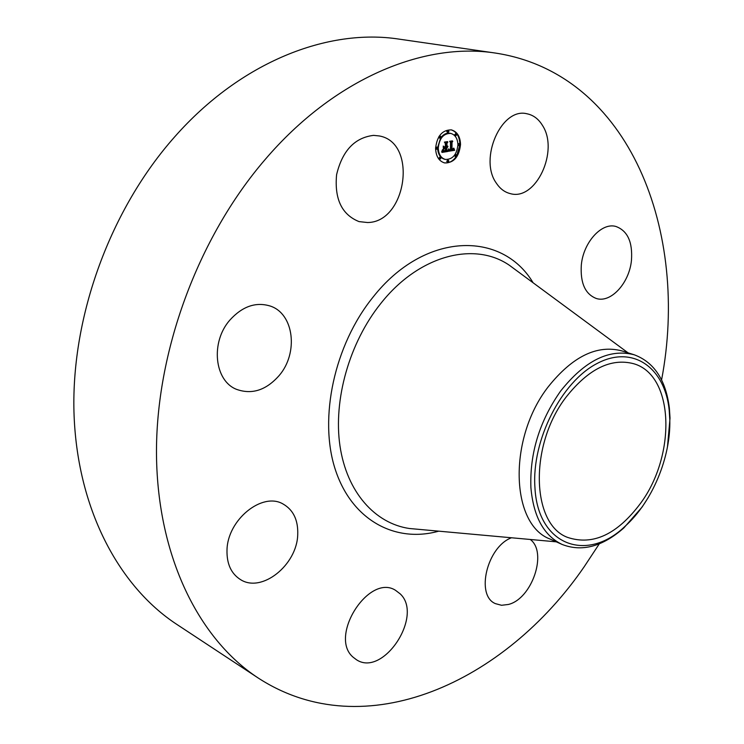 <?xml version="1.0" encoding="UTF-8"?>
<svg xmlns="http://www.w3.org/2000/svg" width="744" height="744" viewBox="0 0 744 744"><rect width="100%" height="100%" fill="white"/><g stroke="black" fill="none" stroke-linecap="round" stroke-linejoin="round"><path stroke-width="1.12" d="M496.388 183.21C478.569 158.993 501.456 107.09 526.91 113.767C533.299 115.041 538.47 118.9 542.423 125.345C559.386 150.846 535.801 201.243 510.3 193.617C504.739 192.259 500.098 188.79 496.388 183.21M599.301 543.827L584.161 566.789C505.371 681.625 365.276 747.627 258.094 677.942L176.728 624.337C118.398 586.039 76.641 507.687 73.954 411.646C71.471 315.716 110.493 209.111 174.728 136.794C240.954 61.64 328.095 28.086 399.063 39.125L495.504 53.075C630.596 73.693 689.623 233.179 661.574 379.933M258.094 677.942C199.318 639.394 157.635 557.498 156.491 455.123C155.533 352.879 197.709 237.866 265.022 159.653C334.447 78.334 424.052 41.878 495.504 53.075M648.266 497.522L642.137 507.027L623.835 527.942C602.547 546.635 581.975 552.141 562.139 544.459L550.3 539.14C510.57 524.827 507.715 438.523 548.356 386.638C572.62 356.376 597.106 344.453 621.826 350.889L634.204 354.776C654.143 362.207 665.861 379.97 669.377 408.093L670.028 418.156L667.442 447.06M562.139 544.459C543.864 535.661 533.448 516.708 530.9 487.58C529.672 453.18 539.595 420.974 560.678 390.972C585.026 360.431 609.531 348.369 634.204 354.776M669.805 419.737C670.856 457.495 652.097 502.209 624.932 526.408C587.025 562.976 537.568 545.715 534.917 487.171C531.635 440.336 561.45 381.672 597.237 363.407C632.986 344.537 664.876 367.713 669.172 409.963L669.805 419.737M566.212 396.961C588.541 368.847 611.047 357.762 633.73 363.732C674.222 375.162 676.389 454.9 640.658 503.167C617.362 534.359 593.061 545.789 567.728 537.447C531.29 524.501 528.938 444.949 566.212 396.961M297.73 534.62C297.014 564.975 261.739 593.424 240.442 579.557C231.189 573.671 226.706 563.896 226.994 550.235C227.404 519.712 262.353 491.626 283.064 504.004C293.359 509.919 298.251 520.121 297.73 534.62M279.251 375.441C266.231 390.219 252.002 394.859 236.536 389.354C214.439 380.882 210.282 342.259 229.822 320.134C242.367 306.314 255.88 301.636 270.351 306.082C294.038 313.791 298.595 352.944 279.251 375.441M530.267 539.474C547.789 552.271 532.025 598.883 508.357 604.472L501.549 605.281L495.42 603.635C475.332 595.498 487.097 546.682 511.5 537.763M367.517 222.521L359.054 221.61C341.849 214.7 334.354 199.085 336.586 174.747C342.314 150.753 354.656 137.631 373.6 135.371L379.254 135.947C417.998 142.523 406.568 222.475 367.517 222.521M400.216 593.889C423.764 615.688 383.188 677.607 356.469 659.742L353.158 657.231C328.392 636.613 368.912 573.243 395.455 590.262L400.216 593.889M581.315 265.069C583.305 242.423 601.571 222.261 615.827 226.446C627.583 230.724 632.791 242.079 631.442 260.521C629.247 283.129 610.871 303.292 596.316 298.493C585.212 294.178 580.208 283.036 581.315 265.069M435.593 148.447C436.961 136.059 442.215 129.865 451.357 129.875C457.151 131.586 460.211 136.459 460.536 144.503C459.113 156.928 453.793 163.066 444.577 162.917C438.96 161.178 435.965 156.352 435.593 148.447M438.272 148.028C439.351 138.263 443.498 133.39 450.715 133.399C455.263 134.748 457.662 138.589 457.923 144.913C456.807 154.706 452.622 159.542 445.358 159.439C440.922 158.072 438.56 154.268 438.272 148.028M448.176 151.311L448.93 149.098L449.581 150.362L450.827 150.335L450.92 142.476L450.287 141.788L452.771 141.397L452.008 142.364L451.98 149.572L453.57 148.158L451.971 150.111L453.44 149.609L453.859 148.196L454.631 150.307L448.176 151.311M447.869 150.874L448.725 148.819L447.869 150.874M449.329 149.711L450.455 149.804L450.492 142.523L449.627 141.295L452.408 140.858L449.925 141.444L450.65 142.439L450.622 149.99L449.264 149.702M441.964 152.418L442.866 150.093L443.731 151.339L445.805 151.199L445.814 147.796L445.47 150.846L443.201 150.474L445.34 150.679L445.34 147.879L443.638 149.377L443.647 146.326L444.568 147.386L445.814 147.191L445.823 143.527L445.126 142.69L447.814 142.271L446.921 143.36L446.912 146.484L447.749 146.075L446.912 147.014L447.99 146.428L446.902 147.628L446.902 150.688L447.628 151.506L441.964 152.418M441.694 151.776L442.531 149.656L441.694 151.776M443.247 146.038L443.387 149.265L443.247 146.038M445.349 146.652L445.358 143.546L444.391 142.104L447.562 141.611L444.698 142.253L445.489 143.434L445.479 146.828L444.224 146.828L445.349 146.652M447.349 161.383L448.316 160.258L448.855 161.132L447.888 162.248L447.349 161.383M436.17 148.354L437.147 147.228L437.695 148.112L436.728 149.246L436.17 148.354M439.462 158.351L440.429 157.226L440.978 158.1L440.002 159.225L439.462 158.351M447.432 131.688L448.39 130.563L448.948 131.456L448 132.581L447.432 131.688M439.481 137.268L440.448 136.143L441.006 137.036L440.048 138.161L439.481 137.268M459.978 144.587L459.029 145.703L458.481 144.82L459.429 143.713L459.978 144.587M456.695 155.524L455.737 156.64L455.198 155.766L456.156 154.65L456.695 155.524M456.797 134.627L455.849 135.743L455.3 134.859L456.249 133.743L456.797 134.627M446.977 147.014L446.233 147.479L446.233 150.539L446.958 151.358L442.103 152.139M446.595 146.41L446.242 146.875L446.912 147.014M446.912 142.411L446.251 143.211L446.242 146.335L446.912 146.484M443.647 146.959L444.568 147.386M445.34 147.879L443.647 148.186M445.814 147.796L444.81 147.758M442.643 150.837L443.833 151.367M446.902 150.688L446.233 150.539M447.628 151.506L446.958 151.358M446.902 147.628L446.233 147.479M447.07 147.572L446.4 147.433M447.218 147.507L446.549 147.368M447.358 147.424L446.688 147.284M447.479 147.331L446.809 147.182M447.59 147.219L446.921 147.07M447.693 147.089L447.181 146.977M446.912 146.68L446.242 146.531M447.014 146.652L446.344 146.512M447.107 146.624L446.437 146.484M447.2 146.587L446.539 146.447M446.921 143.36L446.251 143.211M444.521 148.01L443.852 147.861M444.177 151.06L443.601 150.93M444.382 151.051L443.712 150.902M444.596 151.023L443.926 150.874M445.033 150.939L444.549 150.837M445.182 150.911L444.717 150.809M445.479 147.851L444.81 147.712M443.731 151.339L443.061 151.19M443.647 151.302L442.978 151.153M443.573 151.255L442.903 151.116M443.508 151.199L442.838 151.06M443.433 151.134L442.764 150.995M443.359 151.051L442.689 150.911M443.294 150.958L442.643 150.818M443.219 150.846L442.671 150.734M453.635 149.312L453.961 150.158L448.241 151.144M451.822 149.535L451.31 149.963L451.971 150.111M451.878 141.537L451.338 142.225L451.31 149.423L451.98 149.572M449.348 150.139L449.822 150.446M454.631 150.307L453.961 150.158M454.538 150.074L453.868 149.935M454.445 149.851L453.775 149.702M454.361 149.628L453.691 149.488M454.286 149.405L453.654 149.274M454.212 149.191L453.719 149.088M452.036 149.749L451.366 149.6M452.361 149.702L451.692 149.553M452.482 149.674L451.813 149.535M452.594 149.646L452.12 149.544M452.008 142.364L451.338 142.225M449.739 150.428L449.069 150.288M449.655 150.4L448.985 150.251M449.581 150.362L448.911 150.223M449.516 150.316L448.846 150.176M449.45 150.269L448.781 150.13M449.395 150.214L448.725 150.065M449.292 150.055L448.706 149.935M449.246 149.972L448.725 149.86M449.962 150.083L449.46 149.972M450.046 150.074L449.423 149.944M450.129 150.065L449.469 149.925M450.232 150.055L449.562 149.916M450.334 150.037L449.664 149.897M450.622 149.99L450.111 149.879M452.529 141.035L451.989 140.923M445.479 146.828L444.959 146.717M447.693 141.788L447.163 141.676M444.242 162.834C448.837 163.448 452.845 161.336 456.249 156.51M456.649 155.887L459.848 145.164M459.866 144.076C459.485 136.375 456.537 131.623 451.022 129.809M450.371 133.343L450.036 133.26C446.633 132.711 443.582 134.162 440.885 137.603M440.615 137.984L437.602 147.647M437.621 148.586C438.104 154.454 440.467 158.026 444.698 159.29L445.033 159.356M447.962 160.295L446.688 161.234L447.581 162.062M436.784 147.266L435.612 147.684M435.593 148.688L436.412 149.06M440.076 157.263L438.793 158.202L439.695 159.039M448.037 130.609L446.763 131.548L447.683 132.395M440.085 136.18L439.202 136.18M438.886 136.682L439.732 137.984M457.923 145.182L458.713 145.517M459.076 143.75L457.913 144.178M454.621 155.133L455.43 156.454M455.802 154.696L454.975 154.64M455.886 133.78L454.621 134.72L455.542 135.557M417.654 529.244L409.405 528.5C375.013 523.497 346.834 492.184 339.98 445.972C333.182 399.807 349.364 342.668 380.696 303.599C418.881 255.09 474.384 241.103 509.408 265.292L516.066 270.212M438.746 531.16C395.241 543.362 351.493 520.14 335.135 469.018C318.664 418.109 334.316 345.002 372.911 297.293C424.406 231.635 501.884 230.333 533.113 282.785M444.745 150.995L444.159 150.865M444.893 150.967L444.373 150.855M516.141 270.258L628.094 352.861M556.298 541.837L417.737 529.254M624.932 526.408L623.835 527.942M669.172 409.963L669.377 408.093M450.036 133.26L450.715 133.399M444.698 159.29L445.358 159.439M447.656 160.109L448.316 160.258M447.228 162.099L447.888 162.248M436.477 147.089L437.147 147.228M436.058 149.098L436.728 149.246M439.769 157.077L440.429 157.226M439.341 159.077L440.002 159.225M447.721 130.423L448.39 130.563M447.33 132.441L448 132.581M439.778 136.003L440.448 136.143M439.379 138.021L440.048 138.161M458.36 145.564L459.029 145.703M458.76 143.573L459.429 143.713M455.068 156.491L455.737 156.64M455.486 154.51L456.156 154.65M455.179 135.603L455.849 135.743M455.57 133.604L456.249 133.743"/></g></svg>
